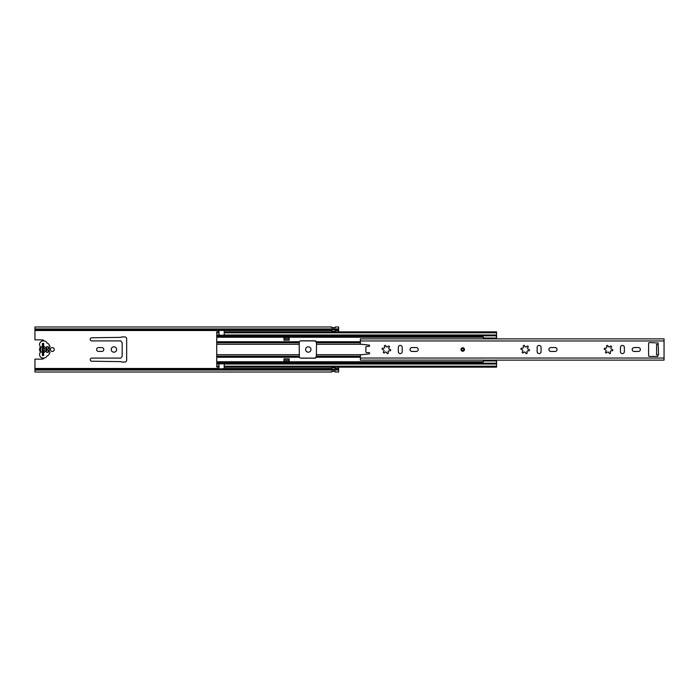 <?xml version="1.0" encoding="UTF-8"?>
<svg xmlns="http://www.w3.org/2000/svg" width="699" height="699" viewBox="0 0 699 699"><rect width="100%" height="100%" fill="white"/><g stroke="black" fill="none" stroke-linecap="round" stroke-linejoin="round"><path stroke-width="1.05" d="M113.911 346.809A2.691 2.691 0 0 0 111.22 349.5A2.691 2.691 0 0 0 113.911 352.191A2.691 2.691 0 0 0 116.602 349.5A2.691 2.691 0 0 0 113.911 346.809M308.285 346.809A2.691 2.691 0 0 0 305.594 349.5A2.691 2.691 0 0 0 308.285 352.191A2.691 2.691 0 0 0 310.976 349.5A2.691 2.691 0 0 0 308.285 346.809M42.368 344.205L42.368 354.795M52.303 347.552A1.948 1.948 0 0 0 50.354 349.5A1.948 1.948 0 0 0 52.303 351.448A1.948 1.948 0 0 0 54.26 349.5A1.948 1.948 0 0 0 52.303 347.552M335.179 331.186A0.952 0.952 0 0 1 335.092 331.195A0.952 0.952 0 0 0 335.179 331.186L335.092 329.613L331.71 329.622L331.71 331.186A0.952 0.952 0 0 0 331.798 331.195A0.952 0.952 0 0 1 331.71 331.186M331.71 367.814A0.952 0.952 0 0 1 331.798 367.805L335.092 367.805A0.952 0.952 0 0 1 335.179 367.814L335.092 369.387L331.71 369.378L331.71 367.814A0.952 0.952 0 0 1 331.798 367.805L331.798 369.387M335.179 329.675L338.657 329.675L338.657 331.859M43.854 358.045A1.555 1.555 0 0 1 42.368 359.137L34.95 359.137L34.95 369.325L331.71 369.325M101.897 351.405A1.905 1.905 0 0 0 103.802 349.5A1.905 1.905 0 0 0 101.897 347.595L98.507 347.595A1.905 1.905 0 0 0 96.602 349.5A1.905 1.905 0 0 0 98.507 351.405L101.897 351.405M120.744 358.089L91.787 358.089A1.564 1.564 0 0 0 90.223 359.653A1.564 1.564 0 0 0 91.787 361.217L121.041 361.645A1.477 1.477 0 0 0 122.08 362.073L124.763 362.073A1.905 1.905 0 0 0 126.668 360.168L126.668 338.832A1.905 1.905 0 0 0 124.763 336.927L122.08 336.927A1.477 1.477 0 0 0 121.041 337.355L91.787 337.783A1.564 1.564 0 0 0 90.223 339.347A1.564 1.564 0 0 0 91.787 340.911L120.744 340.911L121.941 342.283A0.865 0.865 0 0 1 122.159 342.851L122.159 356.149A0.865 0.865 0 0 1 121.941 356.717L120.744 358.089M316.525 356.149A0.865 0.865 0 0 1 316.315 356.717L315.118 358.089L300.369 358.089M300.369 340.911L315.118 340.911L316.315 342.283A0.865 0.865 0 0 1 316.525 342.851M284.668 338.866A1.564 1.564 0 0 0 284.834 340.168M284.834 358.832A1.564 1.564 0 0 0 284.668 360.134M43.854 340.955A1.555 1.555 0 0 0 42.368 339.863L34.95 339.863L34.95 330.522L218.997 330.522M338.657 367.141L338.657 370.051L34.95 370.051L34.95 369.325M34.95 328.949L338.657 328.949L338.657 326.983L335.179 326.983L335.092 327.735L331.798 327.735L331.71 326.983L34.95 326.983L34.95 330.522M331.71 371.335L335.179 371.37L331.798 371.265L331.71 372.017L34.95 372.017L34.95 370.051M335.179 369.325L338.657 369.325M335.179 371.335L335.179 372.017L338.657 372.017L338.657 370.051M338.657 328.949L338.657 329.675M34.95 329.675L331.71 329.675M335.179 327.665L331.71 327.665M40.804 347.42L40.804 351.58M331.71 371.37L335.179 371.37M335.092 329.613L335.092 331.195L331.798 331.195L331.798 329.613M335.179 327.63L331.71 327.63M47.357 349.063A0.865 0.865 0 0 0 48.222 348.198L48.222 346.678L46.492 346.678L46.492 348.198A0.865 0.865 0 0 0 47.357 349.063M42.368 355.573L43.67 355.573L43.67 351.108A1.739 1.739 0 0 0 43.67 347.892L43.67 343.427L42.368 343.427M49.096 351.309L49.384 347.281A0.865 0.865 0 0 0 49.384 345.647L49.096 345.157A1.739 1.739 0 0 0 47.672 343.454A0.865 0.865 0 0 1 47.034 342.964A3.469 3.469 0 0 0 43.888 340.955L43.023 340.955A3.495 3.495 0 0 0 40.044 346.25A1.433 1.433 0 0 1 40.044 347.718A3.469 3.469 0 0 0 40.044 351.282A1.52 1.52 0 0 1 40.044 352.794A3.469 3.469 0 0 0 43.023 358.045L43.888 358.045A3.469 3.469 0 0 0 47.034 356.036A0.865 0.865 0 0 1 47.672 355.546A1.739 1.739 0 0 0 49.096 353.843L49.384 353.353A0.865 0.865 0 0 0 49.384 351.719L49.096 351.309M48.222 352.322L48.222 350.802A0.865 0.865 0 0 0 47.357 349.937A0.865 0.865 0 0 0 46.492 350.802L46.492 352.322L48.222 352.322M42.368 344.074L43.67 344.074M43.67 352.471A3.041 3.041 0 0 0 43.67 346.529M42.368 346.529A3.041 3.041 0 0 0 42.368 352.471M42.368 354.926L43.67 354.926M464.477 349.5A1.739 1.739 0 0 0 462.738 347.761A1.739 1.739 0 0 0 460.999 349.5A1.739 1.739 0 0 0 462.738 351.239A1.739 1.739 0 0 0 464.477 349.5M410.068 349.5A1.948 1.948 0 0 0 412.017 351.448L416.272 351.448A1.948 1.948 0 0 0 418.22 349.5A1.948 1.948 0 0 0 416.272 347.552L412.017 347.552A1.948 1.948 0 0 0 410.068 349.5M548.907 349.5A1.948 1.948 0 0 0 550.856 351.448L555.111 351.448A1.948 1.948 0 0 0 557.059 349.5A1.948 1.948 0 0 0 555.111 347.552L550.856 347.552A1.948 1.948 0 0 0 548.907 349.5M632.202 349.5A1.948 1.948 0 0 0 634.159 351.448L638.405 351.448A1.948 1.948 0 0 0 640.363 349.5A1.948 1.948 0 0 0 638.405 347.552L634.159 347.552A1.948 1.948 0 0 0 632.202 349.5M606.549 346.119A0.734 0.734 0 0 0 606.645 346.486A1.18 1.18 0 0 1 605.22 348.181A0.734 0.734 0 0 0 604.233 348.871A0.734 0.734 0 0 0 604.967 349.614A1.18 1.18 0 0 1 605.727 351.693A0.734 0.734 0 0 0 606.007 352.969A0.734 0.734 0 0 0 606.837 352.628A1.18 1.18 0 0 1 609.021 353.012A0.734 0.734 0 0 0 610 353.58A0.734 0.734 0 0 0 610.384 352.514A1.18 1.18 0 0 1 611.808 350.819A0.734 0.734 0 0 0 612.787 350.251A0.734 0.734 0 0 0 612.062 349.386A1.18 1.18 0 0 1 611.302 347.307A0.734 0.734 0 0 0 611.302 346.18A0.734 0.734 0 0 0 610.192 346.372A1.18 1.18 0 0 1 608.008 345.988A0.734 0.734 0 0 0 607.221 345.385A0.734 0.734 0 0 0 606.549 346.119M523.245 346.119A0.734 0.734 0 0 0 523.341 346.486A1.18 1.18 0 0 1 521.917 348.181A0.734 0.734 0 0 0 520.93 348.871A0.734 0.734 0 0 0 521.672 349.614A1.18 1.18 0 0 1 522.424 351.693A0.734 0.734 0 0 0 522.712 352.969A0.734 0.734 0 0 0 523.542 352.628A1.18 1.18 0 0 1 525.718 353.012A0.734 0.734 0 0 0 526.697 353.58A0.734 0.734 0 0 0 527.081 352.514A1.18 1.18 0 0 1 528.505 350.819A0.734 0.734 0 0 0 529.484 350.251A0.734 0.734 0 0 0 528.759 349.386A1.18 1.18 0 0 1 527.998 347.307A0.734 0.734 0 0 0 528.007 346.18A0.734 0.734 0 0 0 526.889 346.372A1.18 1.18 0 0 1 524.713 345.988A0.734 0.734 0 0 0 523.918 345.385A0.734 0.734 0 0 0 523.245 346.119M384.406 346.119A0.734 0.734 0 0 0 384.511 346.486A1.18 1.18 0 0 1 383.087 348.181A0.734 0.734 0 0 0 382.091 348.871A0.734 0.734 0 0 0 382.834 349.614A1.18 1.18 0 0 1 383.594 351.693A0.734 0.734 0 0 0 383.873 352.969A0.734 0.734 0 0 0 384.703 352.628A1.18 1.18 0 0 1 386.888 353.012A0.734 0.734 0 0 0 387.866 353.58A0.734 0.734 0 0 0 388.251 352.514A1.18 1.18 0 0 1 389.675 350.819A0.734 0.734 0 0 0 390.654 350.251A0.734 0.734 0 0 0 389.928 349.386A1.18 1.18 0 0 1 389.168 347.307A0.734 0.734 0 0 0 389.168 346.18A0.734 0.734 0 0 0 388.05 346.372A1.18 1.18 0 0 1 385.874 345.988A0.734 0.734 0 0 0 385.079 345.385A0.734 0.734 0 0 0 384.406 346.119M360.343 340.963L360.343 343.384A0.865 0.865 0 0 0 361.121 344.249L369.089 345.079A0.647 0.647 0 0 1 369.675 345.76A0.647 0.647 0 0 1 369.02 346.381L366.722 346.381A0.865 0.865 0 0 0 365.857 347.246L365.857 351.754A0.865 0.865 0 0 0 366.722 352.619L369.02 352.619A0.647 0.647 0 0 1 369.675 353.24A0.647 0.647 0 0 1 369.089 353.921L361.121 354.751A0.865 0.865 0 0 0 360.343 355.616L360.343 360.125L664.05 360.125L664.05 338.875L360.343 338.875L360.343 340.963L664.05 340.963M658.152 344.424L658.58 354.839L656.588 354.839L656.588 344.424L658.152 344.424L658.152 342.991L649.476 342.562A0.865 0.865 0 0 0 648.602 343.427L648.602 355.573A0.865 0.865 0 0 0 649.476 356.438L657.715 356.438L658.152 354.839M398.308 347.377L398.308 351.623A1.948 1.948 0 0 0 400.265 353.58A1.948 1.948 0 0 0 402.213 351.623L402.213 347.377A1.948 1.948 0 0 0 400.265 345.42A1.948 1.948 0 0 0 398.308 347.377M537.147 347.377L537.147 351.623A1.948 1.948 0 0 0 539.095 353.58A1.948 1.948 0 0 0 541.052 351.623L541.052 347.377A1.948 1.948 0 0 0 539.095 345.42A1.948 1.948 0 0 0 537.147 347.377M620.45 347.377L620.45 351.623A1.948 1.948 0 0 0 622.398 353.58A1.948 1.948 0 0 0 624.356 351.623L624.356 347.377A1.948 1.948 0 0 0 622.398 345.42A1.948 1.948 0 0 0 620.45 347.377M461.698 349.5A1.04 1.04 0 0 0 462.738 350.54A1.04 1.04 0 0 0 463.778 349.5A1.04 1.04 0 0 0 462.738 348.46A1.04 1.04 0 0 0 461.698 349.5M218.997 331.859L216.742 331.859L216.742 344.292L299.172 344.292L299.382 341.741A1.739 1.739 0 0 1 300.911 340.824L314.795 340.824A1.739 1.739 0 0 1 316.324 341.741L316.525 344.292L361.584 344.292M483.262 338.875A2.211 2.211 0 0 1 483.385 338.325L483.385 337.923M289.194 340.168L289.194 337.355L283.986 337.355L283.986 340.168L289.194 340.168M299.172 344.292L299.382 357.259A1.739 1.739 0 0 0 300.911 358.176L314.795 358.176A1.739 1.739 0 0 0 316.324 357.259L316.525 344.292M216.742 344.292L216.742 367.054L218.997 367.054L218.997 363.157L496.578 363.157L496.578 367.141L224.204 367.141M483.262 360.125A2.211 2.211 0 0 0 483.385 360.675M283.986 358.832L283.986 361.645L289.194 361.645L289.194 358.832L283.986 358.832M224.204 331.859L496.578 331.859L224.204 331.946L224.204 332.811L496.578 332.811L496.578 331.946M224.204 332.811L224.204 335.843L496.578 335.843L496.578 332.811M216.742 335.843L496.578 335.843L496.578 338.875M216.742 363.157L218.997 363.157M496.578 360.125L496.578 363.157L224.204 363.157L496.578 363.157M218.997 367.141L216.742 367.054M224.204 368.565L218.997 368.993L224.204 368.565L224.204 363.157M224.204 367.054L496.578 367.054M216.742 332.811L218.997 332.811L218.997 330.007L224.204 330.435L218.997 330.435M216.742 331.946L218.997 331.946M218.997 335.843L218.997 332.811M218.997 368.565L218.997 367.054M224.204 331.946L224.204 330.435M218.997 368.993L224.204 368.993M283.986 360.134L289.194 360.134M283.986 361.435L289.194 361.435M289.194 338.866L283.986 338.866M289.194 337.565L283.986 337.565M481.209 335.188L481.209 336.56L483.385 337.084L483.385 338.036L496.395 338.036L483.385 338.036M496.395 338.875L496.395 338.325L483.385 338.325L483.385 338.875M483.385 360.125L483.385 360.649L496.395 360.649L496.395 360.125M496.395 363.786L496.395 360.937L483.385 360.937L483.385 361.89L481.209 362.414L481.209 363.786M496.395 335.188L496.395 338.036M335.092 369.387L335.092 367.805A0.952 0.952 0 0 1 335.179 367.814M43.233 344.074L43.233 354.926M34.95 368.478L218.997 368.478M224.204 368.478L331.71 368.478M335.179 368.478L338.657 368.478M224.204 330.522L331.71 330.522M335.179 330.522L338.657 330.522M360.343 358.037L664.05 358.037M216.742 341.741L299.382 341.741M316.324 341.741L360.343 341.741M216.742 337.241L483.385 337.241M216.742 357.259L299.382 357.259M216.742 361.759L483.385 361.759M316.324 357.259L360.343 357.259M216.742 356.883L299.233 356.883M216.742 354.708L299.172 354.708M216.742 356.21L299.172 356.21M216.742 342.117L299.233 342.117M216.742 342.79L299.172 342.79M316.472 356.883L360.343 356.883M316.525 356.21L360.343 356.21M316.525 354.708L361.584 354.708M316.472 342.117L360.343 342.117M316.525 342.79L360.343 342.79M224.204 334.978L496.578 334.978M216.742 366.189L218.997 366.189M216.742 364.022L218.997 364.022M224.204 366.189L496.578 366.189M224.204 364.022L496.578 364.022M218.997 363.428L224.204 363.428M216.742 362.886L481.209 362.886M216.742 362.58L481.209 362.58M216.742 334.978L218.997 334.978M224.204 335.572L218.997 335.572M216.742 336.114L481.209 336.114M216.742 336.42L481.209 336.42M224.204 363.812L218.997 363.812M218.997 335.188L224.204 335.188M224.204 335.843L496.578 335.843"/></g></svg>

